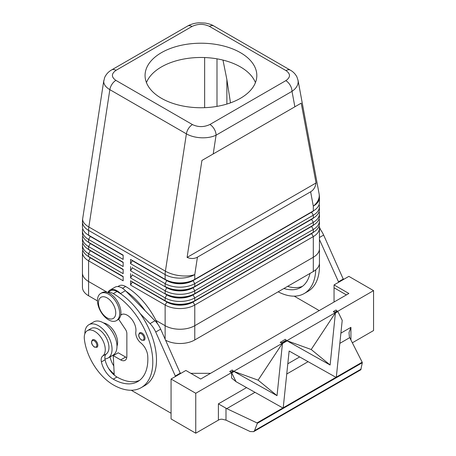 <?xml version="1.0" encoding="UTF-8"?>
<svg xmlns="http://www.w3.org/2000/svg" width="456" height="456" viewBox="0 0 456 456"><rect width="100%" height="100%" fill="white"/><g stroke="black" fill="none" stroke-linecap="round" stroke-linejoin="round"><path stroke-width="0.68" d="M97.373 343.134A4.366 2.519 60 0 1 96.94 347.301L94.409 347.119C91.377 344.514 90.767 342.051 92.574 339.743A4.366 2.519 60 0 1 94.757 339.959A4.366 2.519 60 0 1 97.373 343.134M116.063 70.309L191.987 26.476A8.732 5.039 60 0 0 187.621 26.043L111.697 69.876C108.471 71.695 106.111 74.271 104.623 77.605L103.717 81.493C103.803 84.554 105.843 87.278 109.839 89.655A8.732 5.039 -60 0 1 111.971 84.28A8.732 5.039 -60 0 1 115.904 80.381C111.196 77.053 111.247 73.695 116.063 70.309A8.732 5.039 -120 0 0 111.697 69.876M213.208 153.946L301.216 103.136L316.036 182.976C315.438 187.068 313.637 190.01 310.639 191.794L197.437 257.15C194.393 258.86 190.944 258.945 187.102 257.412L201.917 160.461L213.208 153.946L216.076 135.181A8.732 5.039 -120 0 0 214.269 129.094A8.732 5.039 -120 0 0 209.902 124.488C204.043 127.264 198.229 127.298 192.455 124.579A8.732 5.039 120 0 0 188.527 128.478A8.732 5.039 120 0 0 186.396 133.853C190.522 136.167 195.47 137.478 201.227 137.786C206.984 137.991 211.932 137.125 216.076 135.181L292 91.348C296.012 88.584 298.07 85.403 298.173 81.812L297.967 79.994M191.987 26.476C197.847 23.695 203.661 23.666 209.435 26.385L285.986 70.583C290.694 73.912 290.637 77.269 285.826 80.655A8.732 5.039 60 0 1 290.193 85.261A8.732 5.039 60 0 1 292 91.348L294.867 106.801M90.288 257.532A18.508 10.687 0 0 0 90.311 257.549L88.584 256.551A20.953 12.095 180 0 1 82.445 247.996L82.445 245.146A20.953 12.095 0 0 0 88.584 253.701L123.154 273.657L123.154 269.382L88.584 249.421A20.953 12.095 180 0 1 82.445 240.871L82.445 238.015A20.953 12.095 0 0 0 88.584 246.571L123.154 266.532L123.154 262.251L88.584 242.296A20.953 12.095 180 0 1 82.445 233.74L82.445 230.89A20.953 12.095 0 0 0 88.584 239.44L123.154 259.401L123.154 255.126L88.584 235.165A20.953 12.095 180 0 1 82.445 226.609L82.445 221.833A20.953 12.095 180 0 0 88.584 230.388A20.953 12.095 -60 0 1 88.652 228.718A20.953 12.095 -60 0 1 88.852 226.98L109.839 89.655L186.396 133.853L165.408 271.177A20.953 9.576 8.7 0 0 180.143 275.72A20.953 9.576 8.7 0 0 194.769 274.586L197.437 257.15M82.775 250.133A20.953 12.095 0 0 0 82.445 252.276L82.445 272.945A20.953 12.095 180 0 1 82.445 272.682M90.288 250.407A18.508 10.687 0 0 0 90.311 250.418L88.584 249.421L88.584 246.571L90.311 243.578A18.508 10.687 180 0 1 87.974 241.931M82.775 243.008A20.953 12.095 0 0 0 82.445 245.146M90.288 243.276A18.508 10.687 0 0 0 90.311 243.293L88.584 242.296L88.584 239.44L90.311 236.447A18.508 10.687 180 0 1 87.974 234.8M82.775 235.877A20.953 12.095 0 0 0 82.445 238.015M90.288 236.145A18.508 10.687 0 0 0 90.311 236.162L88.584 235.165L88.584 230.388L165.135 274.586L165.135 279.363L130.564 259.401L165.135 279.363A20.953 12.095 180 0 0 179.955 282.908A20.953 12.095 180 0 0 194.769 279.363L194.769 274.586A20.953 12.095 180 0 1 179.955 278.131A20.953 12.095 180 0 1 165.135 274.586A20.953 12.095 120 0 1 165.203 272.916A20.953 12.095 120 0 1 165.408 271.177L88.852 226.98A20.953 9.576 8.7 0 1 82.639 219.427A20.953 9.576 8.7 0 1 82.684 218.669A20.953 20.953 0 0 0 82.445 221.833M82.775 228.747A20.953 12.095 0 0 0 82.445 230.89M311.602 233.295A18.508 10.687 180 0 1 311.573 233.312L193.042 301.747A18.508 10.687 180 0 1 179.955 304.876A18.508 10.687 180 0 1 166.867 301.747L130.564 280.788L130.564 285.068L165.135 305.024A20.953 12.095 0 0 0 179.955 308.57A20.953 12.095 0 0 0 194.769 305.024L313.306 236.59A20.953 12.095 0 0 0 319.439 228.034L319.439 248.708A20.953 12.095 0 0 1 313.306 257.264L194.769 325.704L313.306 257.264A20.953 12.095 180 0 0 319.445 248.708A20.953 12.095 180 0 0 319.439 248.446M130.564 285.068L132.291 282.07L166.867 302.032A18.508 10.687 0 0 0 179.955 305.161A18.508 10.687 0 0 0 193.042 302.032L194.769 300.749A20.953 12.095 180 0 1 179.955 304.294A20.953 12.095 180 0 1 165.135 300.749L130.564 280.788M179.955 329.243A20.953 12.095 0 0 0 194.769 325.698A20.953 12.095 180 0 1 165.135 325.704A20.953 12.095 0 0 0 179.955 329.243M165.665 340.256A20.953 12.095 0 0 0 194.769 339.959L194.769 305.024L193.042 302.032L311.573 233.597A18.508 10.687 0 0 0 313.91 231.95M194.769 286.493A20.953 12.095 180 0 1 179.955 290.033A20.953 12.095 180 0 1 165.135 286.493L166.867 287.491A18.508 10.687 180 0 0 179.955 290.62A18.508 10.687 180 0 0 193.042 287.491L194.769 286.493L194.769 283.638L313.306 215.203A20.953 12.095 0 0 0 319.439 206.648L319.439 209.504A20.953 12.095 180 0 1 313.306 218.053L194.769 286.493M311.602 211.909A18.508 10.687 180 0 1 311.573 211.926L193.042 280.645A18.508 10.687 0 0 1 179.955 283.774A18.508 10.687 0 0 1 166.867 280.645L132.291 260.684L130.564 263.682L165.135 283.638A20.953 12.095 0 0 0 179.955 287.183A20.953 12.095 0 0 0 194.769 283.638L193.042 280.645L311.573 212.211A18.508 10.687 0 0 0 313.91 210.564M194.769 293.618A20.953 12.095 180 0 1 179.955 297.164A20.953 12.095 180 0 1 165.135 293.618L166.867 294.616A18.508 10.687 180 0 0 179.955 297.745A18.508 10.687 180 0 0 193.042 294.616L194.769 293.618L194.769 290.768L313.306 222.334A20.953 12.095 0 0 0 319.439 213.778L319.439 216.628A20.953 12.095 180 0 1 313.306 225.184L194.769 293.618M311.602 219.04A18.508 10.687 180 0 1 311.573 219.057L193.042 287.776A18.508 10.687 0 0 1 179.955 290.905A18.508 10.687 0 0 1 166.867 287.776L132.291 267.815L130.564 270.807L165.135 290.768A20.953 12.095 0 0 0 179.955 294.314A20.953 12.095 0 0 0 194.769 290.768L193.042 287.776L311.573 219.342A18.508 10.687 0 0 0 313.91 217.689M311.602 226.17A18.508 10.687 180 0 1 311.573 226.182L193.042 294.901A18.508 10.687 0 0 1 179.955 298.03A18.508 10.687 0 0 1 166.867 294.901L132.291 274.945L130.564 277.938L165.135 297.899A20.953 12.095 0 0 0 179.955 301.439A20.953 12.095 0 0 0 194.769 297.899L313.306 229.465A20.953 12.095 0 0 0 319.439 220.909L319.439 223.759A20.953 12.095 180 0 1 313.306 232.315L194.769 300.749L194.769 297.899L193.042 294.901L311.573 226.467A18.508 10.687 0 0 0 313.91 224.819M310.639 191.794L313.306 206.152A20.953 12.095 180 0 0 319.439 197.596L319.439 202.373A20.953 12.095 180 0 1 313.306 210.928L193.042 280.36A18.508 10.687 180 0 1 179.955 283.489A18.508 10.687 180 0 1 166.867 280.36L165.135 279.363M108.585 294.188A15.715 9.074 -120 0 0 100.73 293.413A15.715 9.074 -120 0 0 98.319 306.005A15.715 9.074 -120 0 0 108.585 319.855A15.715 9.074 -120 0 0 116.445 320.631A15.715 9.074 -120 0 0 118.851 308.039A15.715 9.074 -120 0 0 108.585 294.188M107.103 297.899A12.221 7.057 -120 0 0 98.462 302.887A12.221 7.057 -120 0 0 107.103 317.86A12.221 7.057 -120 0 0 115.75 312.867A12.221 7.057 -120 0 0 107.103 297.899M116.445 320.631L117.676 319.918A15.715 9.074 -120 0 0 120.088 307.327A15.715 9.074 -120 0 0 109.822 293.476A15.715 9.074 -120 0 0 101.962 292.701L100.73 293.413M222.984 60.095L226.871 79.538L230.491 102.862M116.981 346.195A14.843 8.567 -120 0 0 117.494 340.666A14.843 8.567 -120 0 0 103.558 322.939M107.804 292.53A13.099 7.564 60 0 1 113.276 293.618A55.877 32.262 60 0 1 149.785 342.861A55.877 32.262 60 0 1 141.218 387.634A55.877 32.262 60 0 1 113.276 384.87A41.302 23.849 60 0 1 84.371 339.247A14.843 8.567 60 0 1 87.335 330.668A14.843 8.567 60 0 1 98.074 333.934A14.843 8.567 60 0 1 105.148 347.797A14.843 8.567 60 0 1 102.68 356.045A8.732 5.039 -120 0 0 101.397 361.916A17.459 10.083 -120 0 0 113.276 379.164A48.895 28.226 -120 0 0 137.723 381.587A48.895 28.226 -120 0 0 147.733 355.874A12.221 7.057 -120 0 0 140.756 342.861A8.732 5.039 60 0 1 135.837 331.831A12.221 7.057 -120 0 0 131.277 318.67A12.221 7.057 -120 0 0 121.205 314.663A12.221 7.057 -120 0 0 120.743 314.971M107.616 292.461L110.432 290.831A13.099 7.564 60 0 1 116.981 291.481A55.877 32.262 60 0 1 120.943 293.995L120.504 293.556A13.971 8.066 -120 0 0 109.999 290.079A13.971 8.066 -120 0 0 108.004 292.233M87.335 330.668L91.04 328.531A14.843 8.567 60 0 1 101.779 331.797A14.843 8.567 60 0 1 108.847 345.659A14.843 8.567 60 0 1 106.379 353.907A8.732 5.039 -120 0 0 104.948 358.906A19.209 11.092 -120 0 0 108.066 358.017A19.209 11.092 -120 0 0 112.045 349.222A19.209 11.092 -120 0 0 103.66 329.893A19.209 11.092 -120 0 0 88.857 324.746A19.209 11.092 -120 0 0 84.879 333.541A19.209 11.092 -120 0 0 84.879 333.724M108.066 358.017L113.002 355.167A19.209 11.092 -120 0 0 116.981 346.372A19.209 11.092 -120 0 0 108.596 327.043A19.209 11.092 -120 0 0 93.799 321.896L88.857 324.746M144.535 336.146A4.366 2.519 60 0 1 144.107 340.313L141.577 340.136C138.544 337.525 137.934 335.063 139.741 332.755A4.366 2.519 60 0 1 141.924 332.971A4.366 2.519 60 0 1 144.535 336.146M362.178 362.195L362.309 362.714L257.338 423.316L257.019 422.911L362.178 362.195L349.404 336.995L349.011 332.567L350.92 327.345L340.894 333.131M246.565 387.594L218.395 403.856L226.757 408.644L257.019 422.911M218.395 403.856L218.395 420.13A6.982 4.03 180 0 1 220.516 419.292L221.964 419.189L225.994 420.147L225.994 408.245M161.43 52.668A55.877 32.262 180 0 1 222.328 45.674A55.877 32.262 180 0 1 256.819 75.479A55.877 32.262 180 0 1 240.454 98.291A55.877 32.262 180 0 1 179.561 105.285A55.877 32.262 180 0 1 145.065 75.479A55.877 32.262 180 0 1 161.43 52.668M255.44 82.61A55.877 32.262 0 0 0 216.457 58.744A55.877 32.262 0 0 0 161.43 66.929A55.877 32.262 0 0 0 146.45 82.61M107.479 292.416L88.578 281.5A20.953 12.095 180 0 1 82.439 272.945A20.953 12.095 0 0 0 88.584 281.5L107.491 292.416M155.963 320.403L165.135 325.698L155.969 320.408M82.439 272.945L82.439 287.206A20.953 12.095 0 0 0 88.578 295.762L97.476 300.897M194.769 339.959L313.306 271.519A20.953 12.095 0 0 0 319.445 262.969L319.445 248.708M204.647 57.547L204.647 107.673M82.445 252.276A20.953 12.095 0 0 0 88.584 260.826L123.154 280.788L123.154 276.513L88.584 256.551L88.584 253.701L90.311 250.703A18.508 10.687 180 0 1 87.974 249.056M335.542 312.93L337.885 311.573L342.222 320.374L336.323 377.101L335.947 377.317L289.132 351.029L283.227 407.755L282.851 407.972L236.037 381.678L231.699 372.877L234.048 371.526L277.031 395.66L282.446 343.579L287.137 340.871L330.121 365.011L335.405 312.816L337.885 311.573M231.699 372.877L233.911 371.412L258.113 380.156L282.315 343.471L287.006 340.763L311.203 349.501L335.405 312.816M236.037 381.678L231.562 378.013L231.562 372.769M277.031 395.66L258.113 380.156M335.947 377.317L336.323 377.101M330.121 365.011L311.203 349.501M257.338 423.316L254.533 430.635L253.644 431.655L250.201 431.564L225.994 420.147M253.644 431.655L360.787 369.799L362.309 362.714M229.767 371.566L232.161 369.981L233.238 370.865L230.896 372.216L229.767 371.566M230.896 372.216L229.813 371.332M286.334 340.21L281.643 342.918L280.223 342.439L285.256 339.327L286.334 340.21L285.256 339.327M281.643 342.918L280.565 342.034M282.862 407.972L283.227 407.755M233.238 370.865L232.161 369.981M218.395 420.13L195.755 433.2L195.755 393.277L373.561 290.626L373.561 330.549L352.334 342.804M333.655 311.385L336.004 310.029L337.081 310.912L334.732 312.269L333.655 311.385L333.319 311.784L334.732 312.269M195.755 433.2L171.063 418.944L171.063 379.022L195.755 393.277M346.395 294.907L334.048 287.776L334.048 284.926L348.863 293.476L200.697 379.022L185.883 370.466L171.063 379.022M334.048 287.776L334.048 302.032M190.819 373.322L210.575 373.322M334.048 284.926L348.863 276.37L373.561 290.626M175.509 376.457L155.724 332.019A17.459 10.083 -120 0 0 150.035 323.617L140.231 313.642A55.877 32.262 60 0 1 144.922 385.497L141.218 387.634M131.242 390.25L171.063 413.239M343.431 279.505L323.646 235.068A17.459 10.083 -120 0 0 319.439 228.319M118.64 319.206L125.457 329.38A5.238 3.027 60 0 1 126.859 333.541L126.859 356.353A8.732 5.039 60 0 1 125.052 360.348A8.732 5.039 60 0 1 120.686 359.915L113.276 355.64L114.239 375.088A17.459 10.083 -120 0 0 116.981 377.026A48.895 28.226 -120 0 0 139.507 380.395M180.445 373.606L160.66 329.164A17.459 10.083 -120 0 0 154.972 320.767L125.446 290.7A13.971 8.066 -120 0 0 114.935 287.223L109.999 290.079M126.757 357.595A8.732 5.039 60 0 1 125.628 357.065L118.218 352.79L113.276 355.64M175.509 375.887L180.445 373.036M120.943 293.995A55.877 32.262 60 0 1 140.231 313.642M104.948 358.906A8.732 5.039 -120 0 0 105.097 359.778A17.459 10.083 -120 0 0 114.239 375.088M125.879 291.145A55.877 32.262 60 0 1 145.173 310.792M114.199 374.216A41.302 23.849 60 0 1 108.767 368.67M110.027 356.883A8.732 5.039 -120 0 0 110.038 356.928A17.459 10.083 -120 0 0 113.789 365.951M113.857 355.304A17.459 10.083 60 0 1 113.743 354.791A8.732 5.039 60 0 1 113.721 354.688M157.742 324.085A55.877 32.262 -120 0 0 125.628 286.493A13.099 7.564 -120 0 0 119.079 285.844L117.802 286.579M319.439 206.648A20.953 12.095 0 0 0 319.109 204.51M313.306 271.519L313.306 236.59L311.573 233.597L313.306 232.315L313.306 229.465L311.573 226.467L313.306 225.184L313.306 222.334L311.573 219.342L313.306 218.053L313.306 215.203L311.573 212.211L313.306 210.928L313.306 206.152A20.953 14.176 -10.5 0 0 319.251 195.407A20.953 14.176 -10.5 0 0 319.092 193.777L298.036 80.313L296.964 77.047C295.477 74.094 293.271 71.797 290.341 70.144A8.732 5.039 120 0 0 289.913 69.945A8.732 5.039 120 0 0 285.986 70.583M319.439 213.778A20.953 12.095 0 0 0 319.109 211.641M319.439 220.909A20.953 12.095 0 0 0 319.109 218.772M132.291 260.684L132.291 260.399M130.564 259.401L130.564 263.682M132.291 267.815L132.291 267.529M130.564 266.532L130.564 270.807M132.291 274.945L132.291 274.66M130.564 273.657L130.564 277.938M319.439 228.034A20.953 12.095 0 0 0 319.109 225.897M165.135 339.087L165.135 305.024L166.867 302.032L165.135 300.749L165.135 297.899L166.867 294.616M132.291 282.07L132.291 281.785M123.154 255.411L90.311 236.447L123.154 255.126M123.154 262.536L90.311 243.578L123.154 262.251M123.154 269.667L90.311 250.703L123.154 269.382M123.154 276.798L90.311 257.834A18.508 10.687 180 0 1 87.974 256.186M88.578 295.762L88.584 260.826L90.311 257.549L123.154 276.513M316.036 182.976L187.102 257.412M301.216 103.136L201.917 160.461M278.16 291.811A55.877 32.262 -120 0 0 304.203 293.539A55.877 32.262 -120 0 0 315.74 269.838M309.977 273.446A48.895 28.226 60 0 1 300.709 287.491A48.895 28.226 60 0 1 283.911 288.494M319.428 263.482A55.877 32.262 60 0 1 307.903 291.401A55.877 32.262 60 0 1 305.993 292.364M287.616 286.357A48.895 28.226 -120 0 0 302.488 286.3M319.388 227.179A55.877 32.262 60 0 1 320.728 229.989M343.431 278.935L338.494 281.785L319.439 239.542M338.494 282.355L338.494 281.785M294.228 296.155L319.228 310.587M96.461 343.482A3.665 2.115 -120 0 0 94.261 340.814A3.665 2.115 -120 0 0 91.673 342.308A3.665 2.115 -120 0 0 94.261 346.799A3.665 2.115 -120 0 0 96.535 346.566A3.665 2.115 -120 0 0 96.461 343.482M209.435 26.385A8.732 5.039 -60 0 1 213.362 25.747A8.732 5.039 -60 0 1 213.784 25.946A8.732 5.039 -60 0 1 213.796 25.952L290.352 70.15A8.732 5.039 120 0 0 290.341 70.144M166.867 287.491L165.135 290.768L165.135 293.618M166.867 280.36L165.135 283.638L165.135 286.493M226.871 104.059L226.871 79.538M116.981 291.481L113.276 293.618M106.379 353.907L102.68 356.045M143.623 336.494A3.665 2.115 -120 0 0 141.428 333.826A3.665 2.115 -120 0 0 138.835 335.325A3.665 2.115 -120 0 0 141.428 339.811A3.665 2.115 -120 0 0 143.697 339.577A3.665 2.115 -120 0 0 143.623 336.494M299.66 356.94L287.804 363.785M254.533 430.635L361.152 369.081M350.92 340.028L350.92 327.345M286.738 374.011L308.102 361.676M339.834 343.357L349.718 337.651M226.757 408.644L255.007 392.331M120.686 359.915L125.628 357.065M155.724 332.019L160.66 329.164M150.035 323.617L154.972 320.767M120.504 293.556L125.446 290.7M105.097 359.778L101.397 361.916M116.981 377.026L113.276 379.164M121.951 314.327L120.732 315.028M113.743 354.791L110.038 356.928M125.628 286.493L122.521 288.283M216.993 58.835L216.993 106.385M311.573 211.926L313.306 210.928L311.573 211.926M311.573 219.057L313.306 218.053L311.573 219.057M311.573 226.182L313.306 225.184L311.573 226.182M166.867 301.747L165.135 300.749M311.573 233.312L313.306 232.315L311.573 233.312M192.455 124.579L115.904 80.381M285.826 80.655L209.902 124.488M323.646 235.068L319.439 237.496M103.786 80.615L82.684 218.669M90.311 257.549L88.584 256.551M90.311 250.418L88.584 249.421M90.311 243.293L88.584 242.296M90.311 236.162L88.584 235.165M122.305 314.224L120.715 315.142M187.621 26.043C191.013 24.139 194.809 23.056 199.01 22.8L205.405 23.091C209.224 23.826 212.017 24.778 213.784 25.946M319.439 197.596A20.953 20.953 0 0 0 319.092 193.777M304.203 293.539L307.903 291.401"/></g></svg>
